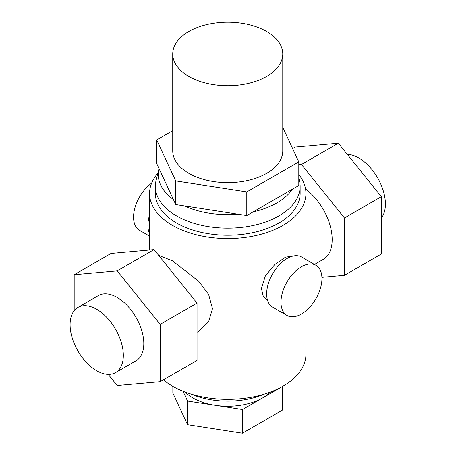 <?xml version="1.0" encoding="UTF-8"?>
<svg xmlns="http://www.w3.org/2000/svg" width="456" height="456" viewBox="0 0 456 456"><rect width="100%" height="100%" fill="white"/><g stroke="black" fill="none" stroke-linecap="round" stroke-linejoin="round"><path stroke-width="0.68" d="M264.121 394.172A60.808 35.106 180 0 1 191.377 394.172M270.739 391.915L268.345 393.933A49.225 28.42 180 0 1 262.559 397.957A49.225 28.42 180 0 1 215.01 405.31A49.225 28.42 180 0 1 192.939 397.957A49.225 28.42 180 0 1 187.16 393.933L184.76 391.915M282.766 53.95L282.766 150.89A55.016 31.766 180 0 1 248.805 180.234A55.016 31.766 180 0 1 188.847 173.348A55.016 31.766 180 0 1 172.733 150.89L172.733 53.95A55.016 31.766 0 0 0 188.847 76.414A55.016 31.766 0 0 0 248.805 83.3A55.016 31.766 0 0 0 282.766 53.95A55.016 31.766 0 0 0 266.652 31.492A55.016 31.766 0 0 0 206.693 24.607A55.016 31.766 0 0 0 172.733 53.95M282.766 127.327L298.8 161.88L246.787 191.908L175.737 180.918L156.699 139.895L156.699 163.539L159.03 168.56A69.494 40.122 0 0 0 158.956 168.857L156.089 180.445A72.39 41.792 0 0 0 155.359 186.35A72.39 41.792 0 0 0 176.563 215.905A72.39 41.792 0 0 0 255.451 224.968A72.39 41.792 0 0 0 300.139 186.35A72.39 41.792 0 0 0 299.415 180.445L298.8 177.971M159.03 168.56L175.737 204.562L184.435 205.907A69.494 40.122 0 0 0 238.089 214.206L246.787 215.551L253.154 211.875A69.494 40.122 0 0 0 292.433 189.2L298.8 185.524L298.8 161.88M300.139 186.35L300.139 193.447A72.39 41.792 180 0 1 255.451 232.058A72.39 41.792 180 0 1 176.563 223.001A72.39 41.792 180 0 1 155.359 193.447L155.359 186.35M77.891 307.429L98.365 295.608A37.643 21.734 60 0 1 117.186 297.472A37.643 21.734 60 0 1 141.776 330.646A37.643 21.734 60 0 1 136.008 360.81L115.533 372.632A37.643 21.734 -120 0 0 121.302 342.467A37.643 21.734 -120 0 0 96.712 309.293A37.643 21.734 -120 0 0 77.891 307.429A37.643 21.734 -120 0 0 72.116 337.594A37.643 21.734 -120 0 0 96.712 370.762A37.643 21.734 -120 0 0 115.533 372.632M347.278 154.362A37.643 21.734 60 0 1 358.792 157.981A37.643 21.734 60 0 1 382.094 187.319A37.643 21.734 60 0 1 381.313 218.099M321.936 278.559A28.956 16.718 120 0 0 315.94 265.301A28.956 16.718 120 0 0 293.624 273.058A28.956 16.718 120 0 0 280.987 302.203A28.956 16.718 120 0 0 286.984 315.455A28.956 16.718 120 0 0 309.293 307.697A28.956 16.718 120 0 0 321.936 278.559M286.984 315.455L272.648 307.184A28.956 16.718 -60 0 1 266.652 293.926A28.956 16.718 -60 0 1 279.294 264.788A28.956 16.718 -60 0 1 301.604 257.03L315.94 265.301M149.568 215.044A28.956 16.718 120 0 0 147.898 225.361A28.956 16.718 120 0 0 149.568 233.757M149.568 236.122L139.559 230.343A28.956 16.718 -60 0 1 133.562 217.09A28.956 16.718 -60 0 1 151.609 183.192M293.738 255.913L285.484 257.178L274.751 264.583L265.341 275.857L261.442 288.557L263.129 295.807L267.775 300.994M305.56 189.035A43.434 25.074 60 0 1 330.56 227.265A43.434 25.074 60 0 1 323.179 259.43L314.475 264.457M305.93 310.872L305.93 354.215A78.181 45.138 180 0 1 257.668 395.916A78.181 45.138 180 0 1 172.465 386.135A78.181 45.138 180 0 1 163.39 379.842M157.879 173.189A78.181 45.138 0 0 0 149.568 193.447A78.181 45.138 0 0 0 172.465 225.361A78.181 45.138 0 0 0 257.668 235.148A78.181 45.138 0 0 0 305.93 193.447A78.181 45.138 0 0 0 298.8 174.614M197.038 332.259L198.628 331.341L208.597 321.85L212.496 308.644L208.614 294.456L198.679 281.238L172.465 260.826L158.711 255.406M298.8 164.724L301.462 164.485L344.457 217.979L344.457 275.304L321.907 277.322M344.457 217.979L381.313 196.696L381.313 254.026L344.457 275.304M381.313 196.696L338.318 143.207L295.317 147.049L292.638 148.599M338.318 143.207L301.462 164.485M74.185 310.644L74.185 274.717L117.186 270.875L160.181 324.37L160.181 381.7L117.186 385.537L108.22 374.387M160.181 324.37L197.038 303.092L197.038 360.422L160.181 381.7M197.038 303.092L154.037 249.597L111.042 253.439L74.185 274.717M154.037 249.597L117.186 270.875M158.956 168.857A69.494 40.122 0 0 0 173.405 199.54M253.154 211.875L292.433 189.2M184.435 205.907L238.089 214.206M156.699 139.895L172.733 130.638M246.787 215.551L246.787 191.908M175.737 204.562L175.737 180.918M242.461 409.556L242.461 433.2L282.652 409.995L282.652 386.352L242.461 409.556L187.558 401.063L182.993 391.225M172.847 386.352L172.847 393.009L187.558 424.707L242.461 433.2M187.558 401.063L187.558 424.707M305.93 193.447L305.93 259.527M149.568 193.447L149.568 249.996"/></g></svg>
